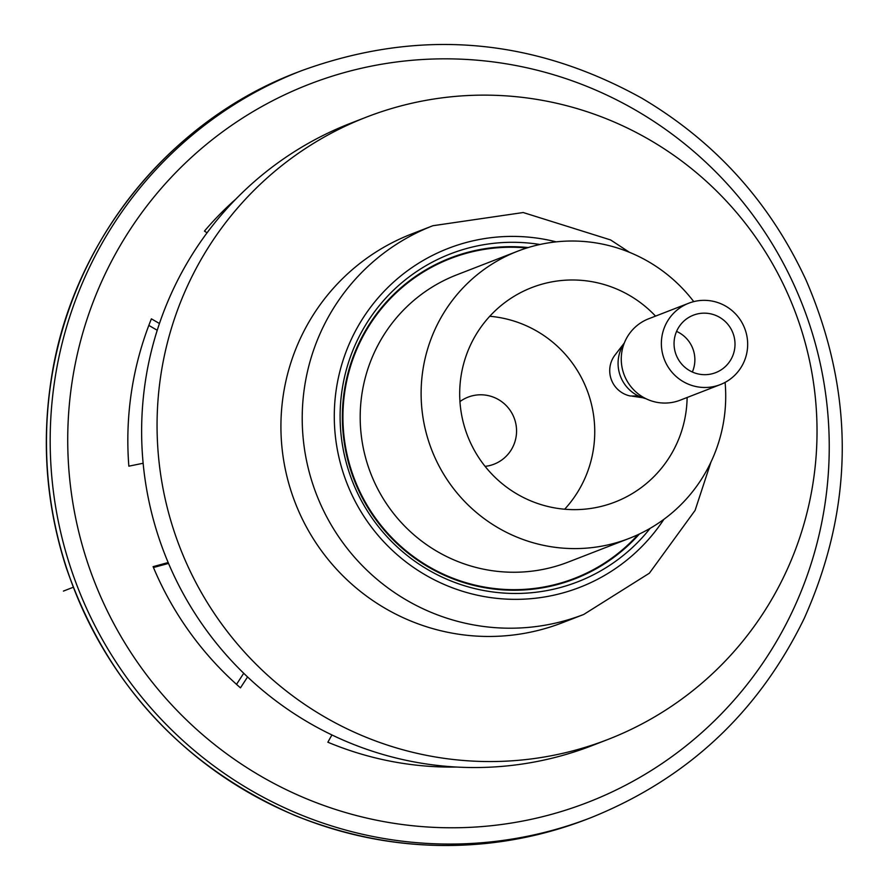 <?xml version="1.0" encoding="UTF-8"?>
<svg xmlns="http://www.w3.org/2000/svg" width="890" height="890" viewBox="0 0 890 890"><rect width="100%" height="100%" fill="white"/><g stroke="black" fill="none" stroke-linecap="round" stroke-linejoin="round"><path stroke-width="1.33" d="M632.167 396.172L642.736 397.741M624.324 342.995L615.057 354.965A25.677 25.343 68.8 0 0 630.331 395.994L638.386 395.961A35.945 35.478 68.8 0 0 645.728 398.598M624.235 343.228A35.945 35.478 68.8 0 0 638.386 395.961M688.715 303.223L648.621 318.798A43.643 43.076 68.8 0 0 621.765 352.462A43.643 43.076 68.8 0 0 637.462 393.269A43.643 43.076 68.8 0 0 680.216 400.177L720.31 384.602A43.643 43.076 68.8 0 0 744.674 328.332A43.643 43.076 68.8 0 0 688.715 303.223A43.643 43.076 68.8 0 0 661.871 336.887A43.643 43.076 68.8 0 0 677.568 377.705A43.643 43.076 68.8 0 0 720.31 384.602M709.163 313.558A30.805 30.405 -111.2 0 1 715.671 372.643A30.805 30.405 -111.2 0 1 676.166 354.921A30.805 30.405 -111.2 0 1 709.163 313.558M676.589 331.403A30.805 30.405 -111.2 0 1 692.342 372.009M148.83 325.406L157.23 330.268M153.469 567.52L168.544 563.414M243.727 673.263L236.529 684.354M456.548 767.047A324.327 320.089 -111.2 0 1 327.854 742.204L331.926 734.951M247.565 676.945L240.478 687.848A324.327 320.089 -111.2 0 1 153.102 566.652L168.177 562.547M143.145 463.256L128.85 466.171A324.327 320.089 -111.2 0 1 151.389 318.843L159.455 323.504M207.047 232.824L204.455 231.1A324.327 320.089 -111.2 0 1 236.006 198.937M63.401 591.094L73.191 587.289M485.106 466.36A35.945 35.478 68.8 0 0 514.097 417.844A35.945 35.478 68.8 0 0 459.952 401.59M564.672 509.214A115.021 113.52 68.8 0 0 593.419 449.194A115.021 113.52 68.8 0 0 489.767 316.273M655.529 316.117A115.021 113.52 68.8 0 0 531.786 287.581A115.021 113.52 68.8 0 0 467.584 435.9A115.021 113.52 68.8 0 0 615.046 502.038A115.021 113.52 68.8 0 0 685.801 413.327A115.021 113.52 68.8 0 0 687.125 397.496M638.074 534.623A171.514 169.267 -111.2 0 1 354.698 479.721A171.514 169.267 -111.2 0 1 526.802 247.987M725.105 382.389A154.048 152.034 -111.2 0 1 629.163 538.417A154.048 152.034 -111.2 0 1 478.297 514.064A154.048 152.034 -111.2 0 1 422.895 370.018A154.048 152.034 -111.2 0 1 517.668 251.203A154.048 152.034 -111.2 0 1 693.755 301.621M629.163 538.417L568.243 562.068A154.048 152.034 -111.2 0 1 417.366 537.716A154.048 152.034 -111.2 0 1 361.974 393.658A154.048 152.034 -111.2 0 1 456.737 274.854L517.668 251.203M607.837 739.501L592.406 745.486A333.783 329.422 -111.2 0 1 164.528 553.547A333.783 329.422 -111.2 0 1 350.827 123.176L366.246 117.191A333.783 329.422 -111.2 0 1 537.36 99.491A333.783 329.422 -111.2 0 1 815.006 394.426A333.783 329.422 -111.2 0 1 607.837 739.501A333.783 329.422 -111.2 0 1 179.958 547.55A333.783 329.422 -111.2 0 1 366.246 117.191M583.773 614.434L562.491 622.689A208.483 205.757 -111.2 0 1 358.314 589.725A208.483 205.757 -111.2 0 1 283.332 394.782A208.483 205.757 -111.2 0 1 411.592 233.992L432.874 225.726A208.483 205.757 68.8 0 0 304.625 386.516A208.483 205.757 68.8 0 0 379.596 581.459A208.483 205.757 68.8 0 0 583.773 614.434L649.377 573.205L695.09 510.393L710.932 462.144M663.895 519.326A181.783 179.402 -111.2 0 1 449.228 586.566A181.783 179.402 -111.2 0 1 336.387 388.618A181.783 179.402 -111.2 0 1 556.183 241.858M539.941 244.494A175.886 173.595 68.8 0 0 342.138 389.564A175.886 173.595 68.8 0 0 444.31 578.122A175.886 173.595 68.8 0 0 650.134 528.349M528.204 247.554A172.082 169.834 68.8 0 0 344.352 390.766A172.082 169.834 68.8 0 0 439.882 573.16A172.082 169.834 68.8 0 0 639.398 534M54.813 379.73A400.533 395.305 68.8 0 0 198.848 754.253A400.533 395.305 68.8 0 0 591.116 817.598C687.481 778.706 758.536 712.278 804.282 618.294C854.233 506.477 854.901 393.936 806.296 280.661C770.251 202.575 715.415 141.744 641.768 98.167C531.886 37.302 418.367 28.191 301.221 70.822A400.533 395.305 68.8 0 0 54.813 379.73M587.422 819.034C490.056 855.346 392.79 854.255 295.614 815.763C183.307 766.935 106.878 684.321 66.327 567.92C46.592 506.822 41.463 444.622 50.93 381.32C70.8 243.27 168.332 121.062 297.516 72.257A400.533 395.305 68.8 0 0 51.108 381.165A400.533 395.305 68.8 0 0 195.144 755.699A400.533 395.305 68.8 0 0 587.422 819.034L591.116 817.598M72.179 381.309A385.125 380.097 68.8 0 0 586.354 802.914A385.125 380.097 68.8 0 0 686.924 145.704A385.125 380.097 68.8 0 0 72.179 381.309M297.516 72.257L301.221 70.822M629.486 252.326L610.618 239.944L523.209 212.532L432.874 225.726"/></g></svg>
